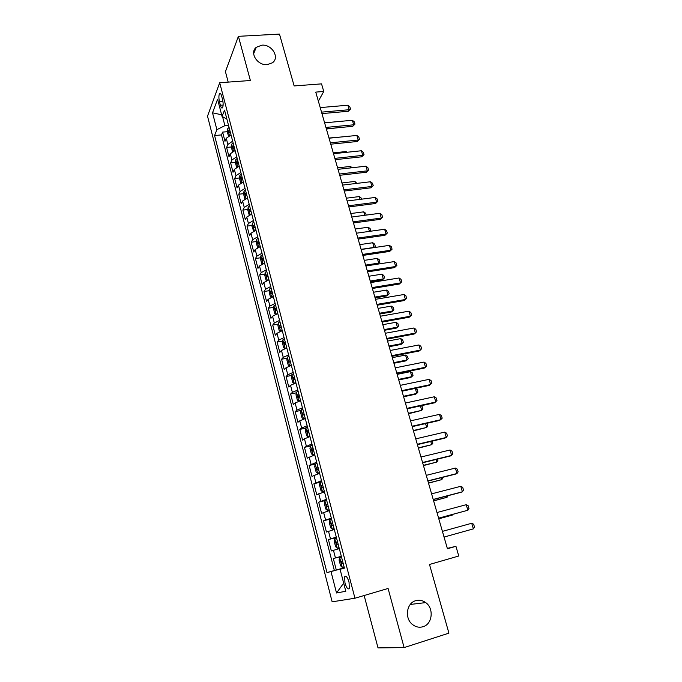 <?xml version="1.0" encoding="UTF-8"?>
<svg xmlns="http://www.w3.org/2000/svg" width="682" height="682" viewBox="0 0 682 682"><rect width="100%" height="100%" fill="white"/><g stroke="black" fill="none" stroke-linecap="round" stroke-linejoin="round"><path stroke-width="1.02" d="M415.756 600.672C419.268 599.7 422.584 600.339 425.704 602.598C434.161 608.404 432.465 624.209 422.976 626.732C419.225 627.798 415.713 627.048 412.44 624.465C404.324 618.259 406.54 602.956 415.756 600.672M261.871 45.165C271.896 44.125 280.004 57.595 272.433 62.787L267.267 64.637C257.498 65.745 249.228 52.753 256.227 47.339L261.871 45.165M349.031 582.138C347.411 577.083 345.953 575.276 344.666 576.733L344.964 582.982C346.567 588.046 348.025 589.853 349.337 588.396L349.031 582.138M364.145 595.514L378.016 647.9L404.111 647.585L448.918 633.143L429.498 564.474L458.756 556.009L455.943 546.316L447.315 548.379M207.516 116.162L332.143 601.822L354.955 598.225L219.698 82.727L207.516 116.162M219.698 82.727L250.379 80.51L238.402 36.325L225.435 71.653L228.197 82.113M238.402 36.325L279.484 34.1L294.147 85.941L321.537 83.869L323.754 91.473L315.749 92.104L447.426 548.746L455.943 546.316M231.045 134.968L226.262 138.267L225 141.302L222.613 132.112L227.404 131.677M232.664 141.174L227.865 144.448L226.595 147.448L231.437 146.971M226.595 147.448L228.999 156.715L230.286 153.765L235.111 150.509M239.22 166.186L234.352 169.383L233.031 172.256L230.61 162.913L235.495 162.401M243.355 182L238.453 185.146L237.106 187.934L234.659 178.514L239.587 177.959M247.532 197.951L242.587 201.037L241.206 203.739L238.743 194.242L243.721 193.654M251.743 214.037L246.756 217.064L245.35 219.681L242.86 210.099L247.89 209.476M255.989 230.269L250.967 233.235L249.527 235.767L247.012 226.1L252.093 225.435M260.268 246.637L255.213 249.544L253.738 251.99L251.206 242.238L256.338 241.53M264.59 263.15L259.492 265.997L257.984 268.35L255.426 258.521L260.626 257.762M268.955 279.808L263.806 282.595L262.272 284.854L259.689 274.94L264.948 274.138M273.354 296.619L268.162 299.338L266.594 301.504L263.994 291.495L269.305 290.66M277.787 313.575L272.561 316.226L270.95 318.306L268.333 308.204L273.712 307.318M282.271 330.685L276.994 333.268L275.349 335.246L272.706 325.067L278.154 324.12M286.79 347.948L281.47 350.463L279.791 352.347L277.122 342.074L282.638 341.077M291.35 365.364L285.98 367.811L284.266 369.593L281.572 359.226L287.165 358.178M295.945 382.934L290.541 385.321L288.784 387.001L286.073 376.541L291.743 375.432M300.592 400.675L295.135 402.985L293.345 404.562L290.609 394L296.355 392.841M305.272 418.569L299.773 420.811L297.949 422.277L295.178 411.63L301.018 410.402M310.003 436.633L304.453 438.799L302.586 440.163L299.799 429.413L305.724 428.117M314.769 454.868L307.275 458.202L304.453 447.358L310.481 445.994M319.585 473.265L311.998 476.411L309.159 465.465L315.357 464.016M324.444 491.833L316.772 494.791L313.908 483.743L321.341 481.944M329.355 510.579L321.589 513.333L318.69 502.191L326.635 500.196M334.308 529.496L326.448 532.054L323.524 520.801L331.495 518.746M339.304 548.601L331.35 550.954L328.4 539.59L336.388 537.459M219.476 101.823L220.38 105.275C221.079 107.713 221.795 108.54 222.52 107.765C223.329 105.966 223.338 103.229 222.554 99.555L221.641 96.077C220.942 93.664 220.235 92.846 219.527 93.613C218.7 95.42 218.692 98.157 219.476 101.823L222.946 101.55M344.384 568.004L340.071 569.274L344.427 568.166L224.54 110.117L222.059 116.434L226.893 119.094M340.071 569.274L345.8 591.277L336.516 592.973L330.992 571.567L326.976 572.59L214.583 135.548L216.885 129.674L212.528 112.82L217.575 99.222L222.059 116.434M222.613 132.112L221.48 134.908L334.359 570.519L344.325 567.774M341.315 556.29L333.327 558.558L336.303 570.024M328.4 539.59L336.303 537.118M323.524 520.801L331.333 518.124M318.69 502.191L326.405 499.309M313.908 483.743L321.529 480.674M309.159 465.465L316.695 462.2M304.453 447.358L311.904 443.905M299.799 429.413L301.64 427.981L307.156 425.781M295.178 411.63L296.985 410.095L302.458 407.81M290.609 394L292.373 392.363L297.795 390.01M286.073 376.541L287.795 374.793L293.183 372.372M281.572 359.226L283.269 357.385L288.605 354.896M277.122 342.074L278.776 340.13L284.07 337.564M272.706 325.067L274.326 323.029L279.577 320.395M268.333 308.204L269.919 306.073L275.127 303.379M263.994 291.495L265.545 289.27L270.711 286.517M259.689 274.94L261.215 272.612L266.33 269.799M255.426 258.521L256.918 256.108L261.999 253.227M251.206 242.238L252.655 239.74L257.694 236.799M247.012 226.1L248.436 223.517L253.431 220.516M242.86 210.099L244.25 207.43L249.211 204.37M238.743 194.242L240.107 191.48L245.017 188.368M234.659 178.514L235.989 175.675L240.865 172.495M230.61 162.913L231.914 159.997L236.748 156.766M222.571 116.716L224.907 125.659L216.885 129.674M228.521 125.326L224.907 125.659M404.111 647.585L388.084 588.464L354.955 598.225M318.366 101.175L323.754 91.473M344.35 567.884L340.523 569.138M221.48 134.908L214.583 135.548M333.327 558.558L341.332 556.35M334.359 570.519L326.976 572.59M330.992 571.567L340.48 568.967M221.633 114.781L212.528 112.82M336.516 592.973L343.677 583.119M320.216 107.594L347.905 105.216L349.84 106.818L350.505 109.069L349.235 109.717L348.272 111.277L321.947 113.596M347.905 105.216L349.235 109.717L321.529 112.146M350.505 109.069L348.272 111.277M228.461 136.11L227.379 131.967L227.677 128.745L229.058 127.372M229.825 130.296L228.905 131.004L229.305 132.93L230.303 132.146M326.405 129.043L338.059 127.713M324.606 122.828L352.364 120.271L354.299 121.856L354.972 124.115L352.722 126.323L326.337 128.83M352.364 120.271L353.702 124.806L325.936 127.423M354.972 124.115L352.722 126.323M329.039 138.199L356.857 135.445L358.8 137.014L359.474 139.299L357.215 141.506L330.77 144.183M356.857 135.445L358.212 140.023L330.378 142.828M359.474 139.299L357.215 141.506M333.507 153.697L361.392 150.756L363.327 152.299L364.009 154.601L361.741 156.809L335.237 159.673M361.392 150.756L362.756 155.368L334.853 158.369M364.009 154.601L361.741 156.809M338.016 169.324L365.961 166.186L367.905 167.712L368.587 170.031L366.302 172.239L339.738 175.291M365.961 166.186L367.342 170.841L339.372 174.038M368.587 170.031L366.302 172.239M232.519 151.643L231.394 147.355L231.71 144.158L233.099 142.819M233.875 145.769L232.946 146.468L233.363 148.395L234.361 147.636M341.87 136.929L328.988 138.028M236.603 167.312L235.443 162.87L235.767 159.707L237.174 158.395M237.958 161.37L237.029 162.052L237.455 163.987L238.444 163.254M346.362 152.333L346.132 151.532L333.276 152.887M346.132 151.532L347.061 152.265M240.729 183.117L239.527 178.522L239.868 175.385L241.283 174.106M242.076 177.107L241.138 177.772L241.573 179.716L242.57 178.999M350.898 167.874L350.48 166.425L337.599 167.866M350.48 166.425L352.168 167.738M244.889 199.059L243.645 194.302L243.994 191.199L245.435 189.946M246.228 192.972L245.281 193.628L245.733 195.581L246.731 194.89M355.475 183.552L354.862 181.438L341.946 182.964M354.862 181.438L356.908 183.381M342.56 185.086L370.573 181.753L372.508 183.253L373.207 185.598L370.906 187.806L344.282 191.045M370.573 181.753L371.963 186.442L343.933 189.843M373.207 185.598L370.906 187.806M249.245 215.052L247.805 210.218L248.163 207.157L249.621 205.93M250.413 208.982L249.459 209.621L249.936 211.582L250.925 210.909M360.096 199.357L359.278 196.578L346.337 198.189M359.278 196.578L361.179 198.002L361.52 199.178M347.147 200.985L375.219 197.448L377.163 198.931L377.862 201.292L375.552 203.5L348.86 206.936M375.219 197.448L376.626 202.179L348.528 205.785M377.862 201.292L375.552 203.5M255.486 230.431L255.963 230.158M253.636 231.189L251.99 226.279L252.366 223.244L253.832 222.051M254.642 225.128L253.678 225.759L254.164 227.72L255.153 227.072M364.742 215.299L363.736 211.838L350.77 213.543M363.736 211.838L365.637 213.244L366.183 215.103M351.767 217.021L379.908 213.278L381.852 214.736L382.559 217.123L380.232 219.331L353.481 222.963M379.908 213.278L381.323 218.052L353.165 221.863M382.559 217.123L380.232 219.331M259.595 246.858L260.234 246.492M258.052 247.481L257.489 247.361L256.219 242.477L256.611 239.476L258.094 238.308M258.904 241.411L257.932 242.025L258.435 243.994L259.416 243.38M369.439 231.377L368.229 227.225L355.228 229.024M368.229 227.225L370.13 228.615L370.539 231.224M356.439 233.201L384.639 229.246L386.575 230.678L387.291 233.082L384.955 235.299L358.144 239.126M384.639 229.246L386.063 234.062L357.845 238.078M387.291 233.082L384.955 235.299M263.738 263.44L264.548 262.962M262.485 263.934L261.769 263.738L260.481 258.81L260.882 255.844L262.382 254.71M263.201 257.839L262.22 258.444L262.74 260.422L263.721 259.825M373.941 247.626L372.756 242.741L359.729 244.633M372.756 242.741L374.657 244.105L375.339 246.441L374.137 247.6M361.093 249.339L374.128 247.421L375.339 246.441M361.136 249.518L389.405 245.35L391.349 246.765L392.065 249.186L389.72 251.402L362.85 255.435M389.405 245.35L390.846 250.209L362.56 254.437M392.065 249.186L389.72 251.402M267.915 280.157L268.896 279.586M266.952 280.532L266.082 280.259L264.778 275.289L265.196 272.357L266.713 271.257M267.54 274.411L266.543 275.017L267.08 277.003L268.069 276.415M377.325 258.384L379.226 259.731L379.917 262.084L377.734 264.139L378.706 263.107L377.325 258.384L364.273 260.371M365.637 265.119L378.706 263.107L379.917 262.084M365.884 265.971L394.222 261.59L396.157 262.979L396.881 265.426L394.528 267.642L367.589 271.879M394.222 261.59L395.671 266.492L367.317 270.942M396.881 265.426L394.528 267.642M272.135 297.028L273.286 296.346M271.436 297.292L270.43 296.926L269.117 291.913L269.552 289.015L271.086 287.949M271.922 291.137L270.899 291.726L271.445 293.72L272.442 293.149M370.479 281.905L382.252 279.995L383.318 278.921L381.937 274.164L368.851 276.244M381.937 274.164L383.83 275.485L384.529 277.855L382.252 279.995M370.224 281.035L383.318 278.921L384.529 277.855M370.676 282.578L399.072 277.975L401.016 279.339L401.741 281.811L399.371 284.027L372.372 288.477M399.072 277.975L400.539 282.919L372.116 287.591M401.741 281.811L399.371 284.027M276.406 314.035L277.71 313.26M275.963 314.206L274.812 313.746L273.499 308.682L273.942 305.826L275.494 304.786M276.329 308L275.289 308.596L275.86 310.591L276.866 310.037M375.091 297.898L386.89 295.903L387.981 294.863L386.575 290.072L373.463 292.254M386.575 290.072L388.476 291.367L389.175 293.763L386.89 295.903M374.853 297.079L387.981 294.863L389.175 293.763M375.501 299.33L403.966 294.505L405.909 295.843L406.643 298.332L404.264 300.549L377.197 305.212M403.966 294.505L405.449 299.492L376.958 304.385M280.72 331.205L282.178 330.327M280.515 331.282L279.245 330.71L277.906 325.604L278.375 322.782L279.935 321.776M280.788 325.024L279.722 325.604L280.311 327.616L281.325 327.079M379.746 314.027L391.562 311.947L392.67 310.949L391.263 306.107L378.118 308.392M391.263 306.107L393.156 307.386L393.864 309.798L392.67 310.949L379.524 313.26M380.377 316.226L408.91 311.171L410.845 312.492L411.587 314.999L409.191 317.224L382.073 322.1M408.91 311.171L410.394 316.209L381.843 321.333M284.428 338.92L282.842 339.892L282.365 342.671L283.712 347.82L285.059 348.485L286.687 347.547M282.834 339.96L285.136 348.493M285.281 342.193L284.198 342.773L284.795 344.794L285.826 344.265M384.435 330.293L396.285 328.119L397.41 327.172L395.986 322.288L382.815 324.675M395.986 322.288L397.887 323.541L398.595 325.979L397.41 327.172L384.23 329.585M385.296 333.276L413.889 327.991L415.824 329.287L416.574 331.819L414.162 334.035L386.984 339.133M413.889 327.991L415.389 333.072L386.779 338.425M288.955 356.217L287.352 357.155L286.858 359.891L288.213 365.092L289.62 365.842L291.231 364.921M289.62 365.842L290.182 365.731M289.816 359.516L288.708 360.087L289.33 362.116L290.362 361.605M389.166 346.703L401.042 344.436L402.184 343.523L400.752 338.604L387.547 341.094M400.752 338.604L402.644 339.832L403.36 342.287L402.184 343.523L388.97 346.047M390.257 350.48L418.91 344.964L420.854 346.226L421.612 348.783L419.183 351L391.937 356.328M418.91 344.964L420.427 350.079L391.749 355.672M293.516 373.668L291.905 374.571L291.393 377.274L292.766 382.517L294.198 383.335L295.817 382.449M294.198 383.335L295.477 383.079M294.394 377.001L293.26 377.564L293.899 379.601L294.948 379.107M393.932 363.25L405.841 360.889L407.001 360.019L405.551 355.058L392.32 357.649M405.551 355.058L407.452 356.268L408.177 358.741L407.001 360.019L393.761 362.645M395.262 367.837L423.982 362.082L425.918 363.318L426.685 365.893L424.247 368.118L396.941 373.668M423.982 362.082L425.517 367.24L396.771 373.08M298.128 391.28L296.491 392.141L295.971 394.801L297.352 400.095L298.81 400.99L300.447 400.146M298.81 400.99L300.574 400.624M299.006 394.639L297.855 395.193L298.511 397.248L299.568 396.771M398.748 379.934L410.675 377.478L411.86 376.66L410.402 371.656L397.137 374.358M410.402 371.656L412.295 372.841L413.028 375.339L411.86 376.66L398.586 379.397M400.308 385.356L429.097 379.354L431.033 380.565L431.808 383.165L429.353 385.39L401.988 391.17M429.097 379.354L430.64 384.563L401.834 390.641M302.782 409.047L301.129 409.873L300.583 412.499L301.981 417.836L303.464 418.808L305.118 417.998M303.464 418.808L305.238 418.424M303.669 412.44L302.493 412.985L303.166 415.048L304.232 414.588M403.599 396.771L415.56 394.213L416.762 393.446L415.287 388.399L401.996 391.204M415.287 388.399L417.179 389.55L417.921 392.073L416.762 393.446L403.463 396.285M405.406 403.028L434.264 396.779L436.199 397.964L436.974 400.581L434.511 402.806L407.077 408.825M434.264 396.779L435.815 402.03L406.941 408.356M307.471 426.983L305.8 427.776L305.246 430.351L306.653 435.738L308.153 436.778L309.841 436.011M308.153 436.778L309.935 436.386M308.375 430.41L307.173 430.939L307.863 433.019L308.937 432.576M421.024 405.764L422.115 406.412L422.857 408.953L421.706 410.376L420.393 405.901M408.501 413.752L421.706 410.376L408.373 413.326M410.547 420.862L439.472 414.358L441.399 415.517L442.183 418.16L439.711 420.385L412.218 426.642M439.472 414.358L441.041 419.66L412.099 426.241M312.211 445.082L310.523 445.832L309.943 448.364L311.367 453.803L312.893 454.928L314.598 454.186M312.893 454.928L314.683 454.519M313.115 448.534L311.896 449.063L312.603 451.152L313.686 450.725M426.889 423.3L427.836 425.977L426.685 427.452L425.568 423.607M413.437 430.879L426.685 427.452L413.335 430.513M415.739 438.858L444.724 432.098L446.659 433.232L447.452 435.9L444.954 438.125L417.401 444.621M444.724 432.098L446.309 437.452L417.307 444.289M316.994 463.342L315.28 464.058L314.692 466.548L316.124 472.038L317.684 473.24L319.398 472.541M317.684 473.24L319.466 472.814M317.906 466.838L316.661 467.349L317.386 469.446L318.485 469.037M432.26 441.118L432.857 443.155L431.715 444.673L430.777 441.467M418.416 448.159L431.715 444.673L418.33 447.852M420.973 457.017L450.026 450.001L451.953 451.1L452.754 453.794L451.629 455.406L450.248 456.019L422.635 462.771M450.026 450.001L451.629 455.406L422.559 462.498M321.819 481.782L320.088 482.455L319.474 484.902L320.924 490.435L322.509 491.713L324.248 491.057M322.509 491.713L324.3 491.27M322.739 485.303L321.478 485.806L322.219 487.92L323.319 487.528M437.52 459.131L437.921 460.486L436.795 462.055L436.045 459.489M423.445 465.593L436.795 462.055L423.377 465.346M426.259 475.354L455.38 468.065L457.307 469.139L458.116 471.859L456.991 473.521L455.593 474.084L427.912 481.083M455.38 468.065L456.991 473.521L427.853 480.887M326.687 500.383L324.939 501.023L324.308 503.418L325.766 509.011L327.386 510.366L329.142 509.752M327.386 510.366L329.176 509.914M327.616 503.938L326.328 504.433L327.087 506.564L328.204 506.189M442.84 477.306L441.91 479.582L441.356 477.681M428.518 483.171L441.91 479.582L428.467 482.992M431.595 493.853L460.776 486.3L462.703 487.34L463.521 490.085L462.405 491.799L460.981 492.31L433.24 499.565M460.776 486.3L462.405 491.799L433.206 499.437M331.605 519.164L329.832 519.761L329.184 522.114L330.659 527.757L332.305 529.198L334.078 528.618M332.305 529.198L334.103 528.721M332.543 522.753L331.23 523.23L332.006 525.379L333.131 525.021M433.633 500.912L447.077 497.263L446.719 496.036M433.599 500.801L447.077 497.263L448.142 495.669M436.983 512.523L466.224 504.697L468.15 505.712L468.977 508.474L467.869 510.247L438.62 518.218M466.224 504.697L467.869 510.247L438.603 518.158M337.266 548.2L339.065 547.672L337.266 548.2L335.595 546.674L334.112 540.979L334.76 538.737L337.223 548.158M334.76 538.737L336.567 538.124M336.379 542.079L337.522 541.772L336.183 542.207L336.976 544.372L338.11 544.04M438.79 518.814L452.285 515.106L452.123 514.569M438.782 518.763L452.285 515.106L452.737 514.399M442.413 531.372L471.722 523.264L473.649 524.245L474.484 527.041L473.385 528.865L444.059 537.058M473.385 528.865L471.722 523.264M341.571 557.262L339.764 557.765L339.082 560.024L340.582 565.77L342.279 567.381L344.095 566.895M342.526 560.919L341.179 561.363L341.989 563.545L343.131 563.23M227.865 144.448L226.262 138.267M335.45 557.936L333.455 550.28M330.48 538.848L328.511 531.269M325.561 519.94L323.609 512.429M320.693 501.21L318.75 493.759M315.86 482.651L313.942 475.269M311.077 464.263L309.176 456.949M306.337 446.037L304.453 438.799M301.64 427.981L299.773 420.811M296.985 410.095L295.135 402.985M292.373 392.363L290.541 385.321M287.795 374.793L285.98 367.811M283.269 357.385L281.47 350.463M278.776 340.13L276.994 333.268M274.326 323.029L272.561 316.226M269.919 306.073L268.162 299.338M265.545 289.27L263.806 282.595M261.215 272.612L259.492 265.997M256.918 256.108L255.213 249.544M252.655 239.74L250.967 233.235M248.436 223.517L246.756 217.064M244.25 207.43L242.587 201.037M240.107 191.48L238.453 185.146M235.989 175.675L234.352 169.383M231.914 159.997L230.286 153.765M223.125 105.054L220.38 105.275M227.669 128.821L229.442 135.599M229.979 130.91L228.905 131.004M231.701 144.234L233.5 151.14M234.028 146.357L232.946 146.468M235.759 159.784L237.592 166.809M238.103 161.941L237.029 162.052M239.859 175.462L241.726 182.623M242.212 177.652L241.138 177.772M243.986 191.284L245.895 198.564M246.364 193.5L245.281 193.628M248.154 207.234L250.089 214.651M250.55 209.485L249.459 209.621M252.357 223.321L254.335 230.874M254.77 225.614L253.678 225.759M256.594 239.544L258.606 247.242M259.024 241.88L257.932 242.025M260.874 255.921L262.92 263.746M263.32 258.282L262.229 258.444L263.32 258.29M265.187 272.433L267.267 280.404M267.651 274.837L266.551 274.999L267.651 274.846M269.543 289.091L271.658 297.207M272.024 291.529L270.925 291.708M273.934 305.894L276.091 314.155M275.289 308.596L276.44 308.4L275.332 308.562M278.358 322.85L280.558 331.264M280.882 325.374L279.773 325.57M284.198 342.773L285.374 342.552L284.258 342.722M287.344 357.223L289.586 365.825M289.893 359.823L288.784 360.028M291.887 374.64L294.155 383.318M294.462 377.282L293.345 377.496M296.482 392.21L298.767 400.965M299.074 394.895L297.957 395.125M301.112 409.942L303.422 418.782M303.729 412.67L302.603 412.908M305.792 427.836L308.119 436.753M308.426 430.606L307.301 430.853M310.506 445.9L312.859 454.894M313.157 448.705L312.032 448.969M315.272 464.118L317.642 473.206M317.94 466.982L316.815 467.247M320.071 482.515L322.467 491.688M322.765 485.413L321.64 485.695M324.922 501.082L327.343 510.332M327.641 504.032L326.507 504.313M329.815 519.82L332.262 529.155M332.56 522.813L331.418 523.111M339.747 557.825L342.236 567.347M343.131 563.221L341.989 563.545M425.704 602.598L410.257 604.457M346.089 576.333L344.666 576.733M220.491 93.536L219.527 93.613M256.227 47.339L253.653 53.708M272.024 291.546L270.899 291.726M280.89 325.399L279.722 325.604M289.91 359.866L288.708 360.087M294.479 377.325L293.26 377.564M299.091 394.946L297.855 395.193M303.746 412.721L302.493 412.985M308.435 430.666L307.173 430.939M313.174 448.773L311.896 449.063M317.957 467.042L316.661 467.349M322.791 485.482L321.478 485.806M327.658 504.1L326.328 504.433M332.577 522.881L331.23 523.23M337.539 541.849L336.183 542.207M342.552 560.988L341.179 561.363"/></g></svg>
